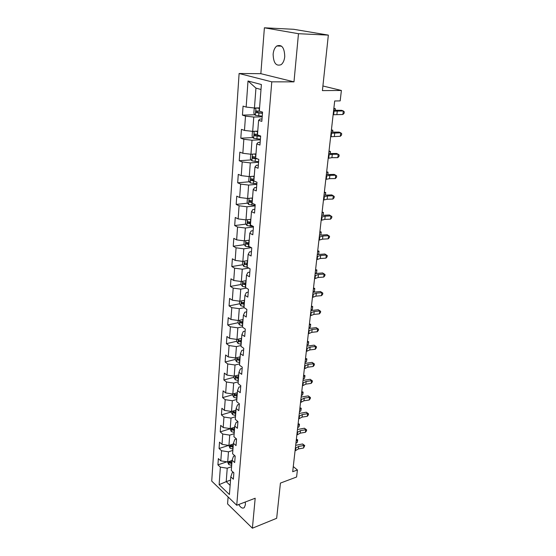 <?xml version="1.0" encoding="UTF-8"?>
<svg xmlns="http://www.w3.org/2000/svg" width="556" height="556" viewBox="0 0 556 556"><rect width="100%" height="100%" fill="white"/><g stroke="black" fill="none" stroke-linecap="round" stroke-linejoin="round"><path stroke-width="0.83" d="M238.705 504.521C240.762 507.809 242.638 508.823 244.334 507.558L245.398 504.716L245.286 502.012M284.748 56.615C284.477 47.719 281.816 44.181 276.77 46.002C274.733 47.649 273.517 50.367 273.135 54.154C273.413 62.995 276.089 66.498 281.155 64.649C283.143 63.036 284.338 60.361 284.748 56.615M228.106 496.939L227.571 503.896L252.396 528.2L276.666 518.296L280.433 483.088L296.591 477.006L297.411 469.973L293.276 466.56M239.108 73.503L211.725 481.1L236.738 505.272L271.78 81.843L239.108 73.503L260.847 73.684L293.985 81.864L298.475 33.707L264.392 27.8L260.847 73.684M264.392 27.8L293.714 29.294L328.346 35.111L322.41 90.614L341.391 90.468L322.904 85.985M298.475 33.707L328.346 35.111M233.346 472.364L232.179 472.774L230.796 476.819L233.353 479.196L233.861 472.829L231.289 470.473L232.088 460.229L234.674 462.557L235.188 456.073L232.589 453.765L233.409 443.32L236.022 445.592L236.55 438.983L233.923 436.731L234.75 426.077L237.398 428.301L237.94 421.566L235.271 419.363L236.119 408.5L238.802 410.669L239.351 403.795L236.654 401.647L237.516 390.576L240.234 392.689L240.797 385.669L238.065 383.584L238.948 372.291L241.693 374.341L242.263 367.182L239.504 365.16L240.4 353.63L243.187 355.618L243.764 348.313L240.97 346.353L241.888 334.594L244.703 336.512L245.3 329.055L242.465 327.164L243.403 315.162L246.259 317.01L246.864 309.4L243.994 307.579L244.946 295.319L247.844 297.099L248.462 289.328L245.55 287.584L246.53 275.067L249.463 276.763L250.089 268.826L247.142 267.158L248.143 254.377L251.11 255.989L251.757 247.879L248.775 246.301L249.79 233.242L252.799 234.771L253.46 226.487L250.436 224.985L251.479 211.641L254.53 213.08L255.204 204.615L252.132 203.211L253.195 189.568L256.288 190.916L256.983 182.257L253.87 180.95L254.954 167.002L258.095 168.253L258.797 159.398L255.642 158.189L256.754 143.928L259.937 145.074L260.66 136.018L257.463 134.913L258.596 120.325L261.827 121.368L262.564 112.103L259.318 111.103L261.389 84.533L248.011 81.002L255.948 88.119L254.446 107.996L259.569 107.878M230.796 476.819L229.413 494.541L219.113 484.651L220.371 467.137L217.917 464.858L226.883 461.821M248.011 81.002L246.148 107.065L243.069 106.12L242.437 115.127L245.502 116.114L244.473 130.424L241.436 129.374L240.817 138.187L243.841 139.271L242.84 153.275L239.845 152.122L239.24 160.74L242.221 161.928L241.241 175.626L238.281 174.382L237.69 182.813L240.63 184.099L239.671 197.498L236.752 196.164L236.175 204.42L239.08 205.79L238.142 218.911L235.257 217.486L234.695 225.569L237.558 227.022L236.641 239.865L233.798 238.364L233.242 246.273L236.071 247.809L235.167 260.389L232.366 258.804L231.817 266.553L234.611 268.173L233.728 280.495L230.962 278.827L230.427 286.423L233.186 288.112L232.325 300.184L229.586 298.447L229.065 305.89L231.789 307.649L230.942 319.478L228.238 317.671L227.724 324.961L230.413 326.796L229.586 338.389L226.917 336.512L226.417 343.664L229.072 345.561L228.259 356.917L225.618 354.985L225.131 361.998L227.758 363.951L226.959 375.091L224.353 373.097L223.866 379.97L226.466 381.986L225.68 392.911L223.109 390.861L222.636 397.603L225.201 399.674L224.429 410.391L221.886 408.285L221.42 414.894L223.957 417.021L223.206 427.536L220.69 425.375L220.232 431.866L222.741 434.041L221.997 444.355L219.509 442.152L219.064 448.518L221.545 450.742L220.815 460.868L218.355 458.61L217.917 464.858M341.391 90.468L340.182 100.886L334.691 100.984L292.692 471.717L297.411 469.973M232.088 460.229L233.478 456.288L234.896 455.809M232.067 460.465L227.703 461.946L228.467 451.826L232.853 450.374M220.815 460.868L227.703 461.946M221.545 450.742L228.467 451.826M233.409 443.32L234.799 439.483L236.495 438.934M233.353 444.001L228.947 445.439L229.725 435.119L234.152 433.722M221.997 444.355L228.947 445.439M222.741 434.041L229.725 435.119M234.75 426.077L236.147 422.358L237.919 421.809M234.66 427.23L230.219 428.606L231.018 418.091L235.48 416.75M223.206 427.536L230.219 428.606M223.957 417.021L231.018 418.091M236.119 408.5L237.516 404.893L239.302 404.372M235.994 410.133L231.518 411.461L232.325 400.737L236.828 399.451M224.429 410.391L231.518 411.461M225.201 399.674L232.325 400.737M237.516 390.576L238.913 387.087L240.72 386.594M237.356 392.71L232.839 393.975L233.666 383.049L238.204 381.819M225.68 392.911L232.839 393.975M226.466 381.986L233.666 383.049M238.948 372.291L240.345 368.927L242.166 368.454M238.739 374.946L234.187 376.148L235.028 365.007L239.608 363.839M226.959 375.091L234.187 376.148M227.758 363.951L235.028 365.007M240.4 353.63L241.797 350.405L243.632 349.96M240.15 356.834L235.556 357.974L236.418 346.603L241.033 345.505M228.259 356.917L235.556 357.974M229.072 345.561L236.418 346.603M241.888 334.594L243.285 331.508L245.14 331.084M241.568 338.361L236.96 339.431L237.836 327.831L242.492 326.803M229.586 338.389L236.96 339.431M230.413 326.796L237.836 327.831M243.403 315.162L244.8 312.215L246.669 311.826M243.062 319.512L238.392 320.513L239.282 308.684L244.16 307.683M230.942 319.478L238.392 320.513M231.789 307.649L239.282 308.684M244.946 295.319L246.35 292.532L248.233 292.171M244.564 300.282L239.845 301.213L240.762 289.141L246.391 288.084M232.325 300.184L239.845 301.213M233.186 288.112L240.762 289.141M246.53 275.067L247.927 272.433L249.832 272.106M246.093 280.655L241.339 281.517L242.27 269.187L248.782 268.082M233.728 280.495L241.339 281.517M234.611 268.173L242.27 269.187M248.143 254.377L249.54 251.91L251.458 251.611M247.656 260.625L242.854 261.403L243.806 248.817L251.375 247.677M235.167 260.389L242.854 261.403M236.071 247.809L243.806 248.817M249.79 233.242L251.194 230.948L253.126 230.684M249.248 240.178L244.404 240.873L245.377 228.023L253.425 226.959M236.641 239.865L244.404 240.873M237.558 227.022L245.377 228.023M251.479 211.641L252.876 209.529L254.829 209.306M250.881 219.293L245.988 219.905L246.982 206.776L255.1 205.859M238.142 218.911L245.988 219.905M239.08 205.79L246.982 206.776M253.195 189.568L254.592 187.65L256.566 187.462M252.542 197.964L247.608 198.485L248.622 185.072L256.816 184.307M239.671 197.498L247.608 198.485M240.63 184.099L248.622 185.072M254.954 167.002L256.351 165.285L258.345 165.132M254.245 176.176L249.262 176.599L250.297 162.894L258.568 162.289M241.241 175.626L249.262 176.599M242.221 161.928L250.297 162.894M256.754 143.928L258.151 142.419L260.159 142.308M255.878 153.915L250.951 154.234L252.014 140.223L260.361 139.785M242.84 153.275L250.951 154.234M243.841 139.271L252.014 140.223M258.596 120.325L259.986 119.04L262.015 118.97M257.755 131.146L252.681 131.376L253.765 117.052L262.189 116.788M244.473 130.424L252.681 131.376M245.502 116.114L253.765 117.052M246.148 107.065L254.446 107.996M293.985 81.864L271.78 81.843M252.396 528.2L255.183 498.239L236.738 505.272M261 89.488L255.948 88.119M230.538 480.106L226.216 481.649L230.128 485.346M231.581 466.713L227.23 468.215L226.216 481.649L219.113 484.651M220.371 467.137L227.23 468.215M242.437 115.127L254.968 114.758M240.817 138.187L253.07 137.568M239.24 160.74L251.222 159.899M237.69 182.813L249.429 181.756M236.175 204.42L247.684 203.155M234.695 225.569L245.988 224.117M233.242 246.273L244.327 244.64M231.817 266.553L242.715 264.753M246.565 264.121L247.392 263.982M230.427 286.423L241.137 284.464M244.564 283.838L245.863 283.602M229.065 305.89L239.601 303.778M242.875 303.124L244.362 302.825M227.724 324.961L238.1 322.716M241.297 322.021L242.235 321.82M226.417 343.664L236.634 341.28L238.017 343.49L241.13 344.31M225.131 361.998L235.257 359.468M223.866 379.97L233.909 377.309M222.636 397.603L232.589 394.809M221.42 414.894L231.296 411.975M220.232 431.866L230.024 428.822M219.064 448.518L228.676 445.391M333.537 111.179L343.309 110.95L341.655 110.324L333.649 110.199M333.134 114.744L342.892 114.487L343.309 110.95L344.275 111.853L344.108 113.264L342.892 114.487M255.767 107.968L254.175 108.83L253.835 113.306L255.419 115.335L262.237 116.155M258.012 107.92L259.548 108.1M256.399 107.954L259.527 108.399M259.965 111.304L256.17 110.957L256.427 112.687L262.467 113.313M262.488 113.007L258.151 112.646L257.407 111.659M335.087 110.185L335.268 108.601L335.282 110.185M333.864 108.309L335.268 108.601L333.815 108.74M331.035 133.252L340.731 132.821L339.104 132.126L331.167 132.113M330.639 136.748L340.321 136.283L340.731 132.821L341.697 133.662L341.53 135.045L340.321 136.283M328.589 154.867L332.3 154.269L338.208 154.248L336.602 153.484L328.735 153.574M328.2 158.293L331.911 157.675L337.805 157.64L338.208 154.248L339.167 155.027L339.007 156.382L337.805 157.64M253.612 131.334L252.431 131.918L252.097 136.303L253.668 138.347L260.41 139.188M256.907 131.188L257.748 131.265M255.135 131.265L257.72 131.605M257.498 134.399L254.384 134.093L254.655 135.789L260.632 136.415M260.66 136.06L256.365 135.706L255.628 134.781M332.592 132.071L332.801 130.222L332.787 132.071M331.418 129.909L332.801 130.222L331.362 130.417M251.388 154.207L250.728 154.505L250.402 158.794L251.944 160.865L258.616 161.726M253.814 154.047L255.948 154.311M255.732 157.042L252.646 156.722L252.924 158.384L257.518 158.905M256.219 158.411L254.62 158.265L253.89 157.397M330.146 153.512L330.389 151.413L330.327 153.505M329.02 151.072L330.389 151.413L328.957 151.649M326.191 176.043L329.882 175.335L335.734 175.237L334.149 174.403L326.351 174.598M325.809 179.393L329.5 178.664L335.337 178.559L335.734 175.237L336.686 175.953L336.526 177.281L335.337 178.559M323.842 196.782L327.505 195.969L333.308 195.795L331.751 194.899L324.023 195.198M323.467 200.07L327.13 199.236L332.919 199.055L333.308 195.795L334.26 196.463L334.1 197.762L332.919 199.055M321.535 217.104L325.177 216.187L330.931 215.95L329.395 214.991L321.729 215.387M321.173 220.329L324.808 219.391L330.549 219.147L330.931 215.95L331.876 216.555L331.724 217.834L330.549 219.147M249.13 176.586L248.74 180.811L250.269 182.903L256.858 183.772M252.466 176.328L254.217 176.53M254.009 179.199L250.937 178.865L251.229 180.491L253.877 180.888M253.911 180.443L252.91 180.339L252.195 179.525M327.755 174.508L328.019 172.172L327.887 174.508M326.671 171.804L328.019 172.172L326.594 172.45M247.406 198.457L247.114 202.356L248.622 204.469L255.141 205.359M251.09 198.117L252.521 198.27M252.313 200.883L249.269 200.535L249.568 202.127L252.188 202.53M252.222 202.043L251.236 201.946L250.534 201.182M325.406 195.086L325.705 192.515L325.496 195.08M324.37 192.133L325.705 192.515L324.287 192.835M245.794 219.877L245.523 223.449L247.01 225.576L253.46 226.48M249.713 219.439L250.86 219.55M250.659 222.108L247.635 221.747L247.941 223.31L250.534 223.727M250.575 223.199L248.907 222.379M323.112 215.248L323.432 212.461L323.161 215.248M322.112 212.051L323.432 212.461L322.021 212.823M244.209 240.845L243.966 244.105L245.432 246.252L250.221 247.066M248.33 240.31L249.234 240.387M249.039 242.896L246.037 242.52L246.357 244.049L248.914 244.473M248.956 243.91L247.316 243.132M320.861 235.014L321.201 232.012L320.868 235.014M319.895 231.588L321.201 232.012L319.804 232.415M242.659 261.376L242.437 264.343L243.889 266.498L247.316 267.255M246.954 260.736L247.642 260.792M247.448 263.245L244.473 262.863L244.8 264.364L247.33 264.795M247.378 264.19L244.8 264.364M318.671 254.224L319.012 251.187L318.671 254.224L317.865 254.481M317.726 250.742L319.012 251.187L317.629 251.625M241.144 281.489L240.943 284.165L242.374 286.333L245.592 287.098M245.592 280.745L246.086 280.78M245.898 283.185L242.944 282.789L243.271 284.262L245.78 284.707M245.828 284.067L243.271 284.262M316.531 272.975L316.871 269.994L316.531 272.975L315.155 273.455M315.599 269.535L316.871 269.994L315.488 270.466M239.657 301.185L239.476 303.583L240.894 305.772L244.07 306.558M244.369 302.721L241.443 302.311L241.777 303.757L244.258 304.208M244.306 303.534L241.777 303.757M314.432 291.372L314.765 288.446L314.432 291.372L313.063 291.886M313.508 287.966L314.765 288.446L313.396 288.953M238.197 320.485L238.037 322.619L239.441 324.822L242.583 325.621M242.882 321.861L239.977 321.438L240.31 322.862L242.763 323.321M242.819 322.619L240.31 322.862M312.375 309.421L312.701 306.551L312.375 309.421L311.019 309.963M311.457 306.057L312.701 306.551L311.339 307.093M236.773 339.403L236.634 341.28M241.415 340.626L238.531 340.189L238.878 341.592L241.304 342.058M241.36 341.321L238.878 341.592M310.359 327.136L310.679 324.315L310.359 327.136L309.004 327.713M309.449 323.807L310.679 324.315L309.324 324.892M235.376 357.946L235.251 359.572L236.62 361.796L239.699 362.637M239.983 359.023L237.12 358.571L237.468 359.947L239.872 360.42M239.928 359.656L237.468 359.947M308.378 344.518L308.691 341.759L308.378 344.518L307.03 345.13M307.475 341.231L308.691 341.759L307.35 342.357M234 376.12L233.895 377.51L235.251 379.748L238.295 380.603M238.573 377.058L235.737 376.6L236.085 377.955L238.468 378.434M238.531 377.642L236.085 377.955M305.543 358.307L306.912 358.912L306.432 361.588L305.098 362.227M306.432 361.588L306.738 358.877L305.404 359.51M306.912 358.912L305.536 358.335M232.658 393.947L232.568 395.107L233.902 397.352L236.925 398.228M237.197 394.753L234.382 394.28L234.736 395.608L237.092 396.094M237.155 395.274L234.736 395.608M303.639 375.071L305.001 375.675L304.521 378.351L303.194 379.011M304.521 378.351L304.827 375.682L303.5 376.342M305.001 375.675L303.632 375.133M231.338 411.433L231.268 412.371L232.589 414.623L235.577 415.513M235.841 412.1L233.054 411.621L233.402 412.934L235.737 413.421M235.807 412.573L233.402 412.934M301.776 391.528L303.117 392.14L302.999 393.189L302.645 394.809L301.324 395.504M302.645 394.809L302.944 392.195L301.623 392.877M303.117 392.14L301.762 391.626M230.045 428.579L231.296 431.567L234.25 432.471M234.514 429.128L231.748 428.634L232.102 429.927L234.41 430.42M234.479 429.552L232.102 429.927M299.941 407.701L301.276 408.312L300.803 410.981L299.489 411.69M300.803 410.981L301.095 408.41L299.781 409.119M301.276 408.312L299.927 407.826M319.283 237.023L322.897 236.008L328.596 235.709L327.095 234.688L319.491 235.174M318.922 240.178L322.536 239.143L328.228 238.837L328.596 235.709L329.541 236.258L329.395 237.509L328.228 238.837M327.095 234.688L329.541 236.258M317.066 256.552L320.659 255.433L326.316 255.072L324.829 254.002L317.295 254.572M316.718 259.645L320.312 258.512L325.955 258.144L326.316 255.072L327.255 255.572L327.109 256.803L325.955 258.144M324.829 254.002L327.255 255.572M314.898 275.693L318.47 274.49L324.072 274.066L322.612 272.933L315.141 273.594M314.557 278.723L318.122 277.507L323.717 277.076L324.072 274.066L325.01 274.518L324.871 275.72L323.717 277.076M322.612 272.933L325.01 274.518M312.771 294.465L316.322 293.172L321.875 292.692L320.437 291.511L313.021 292.248M312.437 297.439L315.982 296.133L321.528 295.646L321.875 292.692L322.814 293.095L322.675 294.277L321.528 295.646M320.437 291.511L322.814 293.095M310.686 312.875L314.209 311.499L319.721 310.971L318.303 309.734L310.95 310.554M310.359 315.794L313.876 314.404L319.38 313.862L319.721 310.971L320.652 311.325L320.513 312.479L319.38 313.862M318.303 309.734L320.652 311.325M308.643 330.938L312.145 329.479L317.608 328.895L316.211 327.616L308.914 328.506M308.316 333.802L311.812 332.335L317.274 331.737L317.608 328.895L318.532 329.208L318.4 330.34L317.274 331.737M316.211 327.616L318.532 329.208M306.634 348.661L310.109 347.125L315.537 346.492L314.154 345.165L306.919 346.131M306.314 351.468L309.789 349.926L315.203 349.279L315.537 346.492L316.454 346.763L316.322 347.875L315.203 349.279M314.154 345.165L316.454 346.763M304.66 366.05L308.121 364.444L313.501 363.756L312.138 362.387L304.959 363.422M304.347 368.809L307.802 367.189L313.174 366.494L313.501 363.756L314.411 363.985L314.286 365.083L313.174 366.494M312.138 362.387L314.411 363.985M302.728 383.119L306.161 381.444L311.499 380.714L310.158 379.296L303.034 380.401M302.422 385.829L305.856 384.14L311.179 383.397L311.499 380.714L312.409 380.902L312.284 381.972L311.179 383.397M310.158 379.296L312.409 380.902M300.831 399.875L304.243 398.131L309.532 397.359L308.212 395.9L301.15 397.067M300.532 402.537L303.937 400.779L309.226 399.993L309.532 397.359L310.443 397.505L310.317 398.562L309.226 399.993M308.212 395.9L310.443 397.505M298.968 416.333L302.36 414.519L307.607 413.699L306.3 412.204L299.295 413.435M298.669 418.939L302.061 417.118L307.301 416.291L307.607 413.699L308.51 413.81L308.392 414.845L307.301 416.291M306.3 412.204L308.51 413.81M297.133 432.492L300.504 430.615L305.717 429.753L304.424 428.224L297.474 429.51M296.841 435.049L300.212 433.166L305.411 432.297L305.717 429.753L306.613 429.83L306.495 430.844L305.411 432.297M304.424 428.224L306.613 429.83M228.773 445.412L230.024 448.199L232.957 449.116M233.207 445.836L230.469 445.328L230.823 446.6L233.11 447.107M233.179 446.211L230.823 446.6M298.141 423.589L299.462 424.207L299.35 425.215L298.989 426.862L297.689 427.599M298.989 426.862L299.281 424.332L297.974 425.069M299.462 424.207L298.127 423.741M295.34 448.358L298.683 446.426L303.854 445.523L302.582 443.959L295.681 445.3M295.055 450.874L298.398 448.935L303.562 448.025L303.854 445.523L304.751 445.565L303.562 448.025M302.582 443.959L304.751 445.565M227.529 461.918L228.78 464.517L231.678 465.448M231.928 462.231L229.211 461.709L229.565 462.967L231.831 463.475M231.908 462.557L229.565 462.967M296.376 439.198L297.682 439.817L297.571 440.811L297.21 442.465L295.917 443.229M297.21 442.465L297.495 439.984L296.202 440.741M297.682 439.817L296.355 439.379M334.073 111.033L333.669 114.592M337.304 110.818L336.894 114.369M255.941 107.961L255.378 115.28M258.929 113.028L258.707 115.87M259.291 108.378L259.068 111.235M258.151 112.646L256.427 112.687M331.571 133.072L331.174 136.561M334.775 132.773L334.378 136.248M329.117 154.658L328.735 158.078M332.3 154.269L331.911 157.675M254.161 131.306L253.626 138.298M257.129 136.144L256.914 138.924M257.484 131.591L257.268 134.378M256.365 135.706L254.655 135.789M252.417 154.137L251.91 160.816M255.371 158.745L255.155 161.469M255.718 154.297L255.503 157.028M254.62 158.265L252.924 158.384M326.719 175.8L326.337 179.15M329.882 175.335L329.5 178.664M324.37 196.511L323.995 199.792M327.505 195.969L327.13 199.236M322.063 216.805L321.695 220.023M325.177 216.187L324.808 219.391M250.714 176.474L250.228 182.848M253.647 180.867L253.439 183.529M253.988 176.509L253.779 179.185M252.91 180.339L251.229 180.491M249.046 198.332L248.581 204.413M251.958 202.516L251.757 205.122M252.292 198.249L252.09 200.869M251.236 201.946L249.568 202.127M247.413 219.724L246.975 225.527M250.311 223.707L250.11 226.257M250.631 219.537L250.436 222.094M249.595 223.095L247.941 223.31M245.815 240.672L245.398 246.197M248.692 244.459L248.497 246.961M249.012 240.373L248.817 242.882M247.99 243.806L246.357 244.049M244.251 261.181L243.855 266.449M247.107 264.781L246.92 267.227M247.42 260.778L247.232 263.231M242.722 281.266L242.34 286.284M245.557 284.693L245.37 287.091M245.863 280.766L245.676 283.171M241.221 300.942L240.859 305.717M244.042 304.195L243.855 306.544M244.341 300.351L244.153 302.707M239.747 320.221L239.407 324.767M242.555 323.307L242.374 325.614M242.847 319.554L242.666 321.854M238.309 339.118L237.982 343.434M241.095 342.044L240.915 344.303M241.373 338.409L241.207 340.62M236.898 357.64L236.585 361.741M239.664 360.413L239.49 362.623M239.935 356.882L239.768 359.009M235.508 375.8L235.216 379.692M238.26 378.421L238.093 380.596M238.524 375.001L238.364 377.051M234.152 393.606L233.867 397.297M236.884 396.087L236.717 398.214M237.141 392.772L236.988 394.739M232.818 411.072L232.554 414.567M235.535 413.414L235.369 415.506M235.786 410.196L235.64 412.093M231.511 428.21L231.261 431.512M234.208 430.413L234.048 432.464M234.451 427.293L234.312 429.121M319.804 236.703L319.45 239.851M322.897 236.008L322.536 239.143M317.587 256.198L317.24 259.291M320.659 255.433L320.312 258.512M315.419 275.317L315.078 278.347M318.47 274.49L318.122 277.507M313.292 294.068L312.952 297.036M316.322 293.172L315.982 296.133M311.2 312.451L310.873 315.37M314.209 311.499L313.876 314.404M309.157 330.493L308.83 333.357M312.145 329.479L311.812 332.335M307.141 348.195L306.829 351.003M310.109 347.125L309.789 349.926M305.174 365.563L304.862 368.322M308.121 364.444L307.802 367.189M303.235 382.618L302.93 385.322M306.161 381.444L305.856 384.14M301.338 399.354L301.032 402.009M304.243 398.131L303.937 400.779M299.469 415.791L299.177 418.397M302.36 414.519L302.061 417.118M297.634 431.936L297.349 434.493M300.504 430.615L300.212 433.166M230.233 445.022L229.989 448.143M232.908 447.093L232.755 449.109M233.145 444.07L233.013 445.822M295.834 447.788L295.549 450.297M298.683 446.426L298.398 448.935M228.975 461.515L228.745 464.462M231.637 463.468L231.484 465.442M231.866 460.535L231.734 462.224M281.6 46.169L276.77 46.002M256.816 110.943L256.17 110.957M254.961 134.065L254.384 134.093M253.168 156.688L252.646 156.722M251.423 178.823L250.937 178.865M249.72 200.487L249.269 200.535M248.066 221.691L247.635 221.747M246.447 242.458L246.037 242.52M244.855 262.8L244.473 262.863M243.306 282.719L242.944 282.789"/></g></svg>
